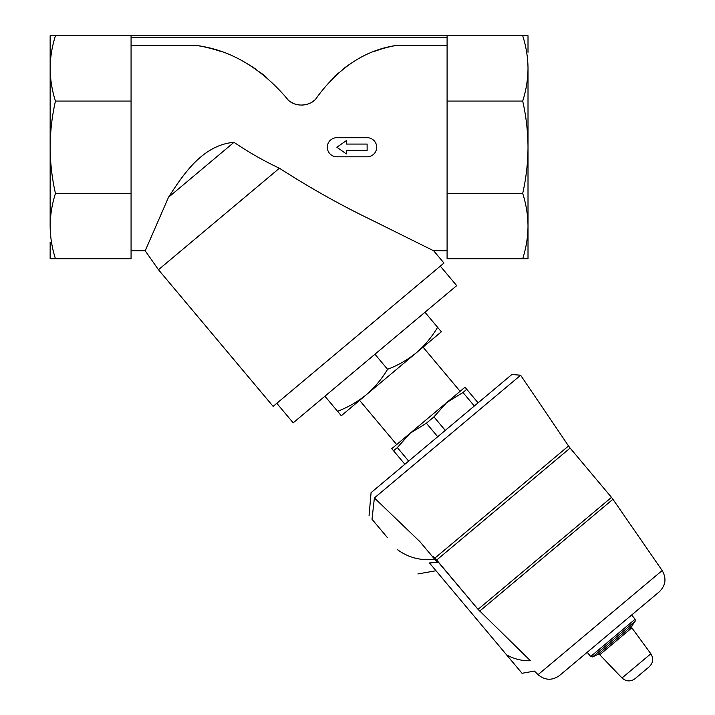<?xml version="1.0" encoding="UTF-8"?>
<svg xmlns="http://www.w3.org/2000/svg" width="715" height="715" viewBox="0 0 715 715"><rect width="100%" height="100%" fill="white"/><g stroke="black" fill="none" stroke-linecap="round" stroke-linejoin="round"><path stroke-width="1.07" d="M528.01 52.293L528.01 35.75L50.148 35.75L50.148 68.408C50.238 57.45 52.007 46.564 55.457 35.75M522.701 258.75C526.16 247.944 527.929 237.058 528.01 226.092C527.92 215.135 526.151 204.249 522.701 193.434L447.09 193.434L447.09 258.75L528.01 258.75L528.01 68.408C527.92 57.45 526.151 46.564 522.701 35.75M55.457 258.75C51.998 247.944 50.229 237.058 50.148 226.092C50.238 215.135 52.007 204.249 55.457 193.434L131.068 193.434L131.068 258.75L50.148 258.75L50.148 242.206M50.148 52.293L50.148 147.254C50.238 131.614 52.007 116.214 55.457 101.065C51.998 90.26 50.229 79.374 50.148 68.408M50.148 226.092L50.148 147.254C50.238 162.797 51.998 178.196 55.457 193.434M220.971 51.552A143.358 143.358 0 0 0 196.75 45.492C230.373 50.068 260.305 67.559 286.527 97.964C293.418 108.045 311.543 107.125 317.389 96.722C339.446 67.067 365.696 49.987 396.11 45.492A119.468 119.468 0 0 0 374.454 51.417M353.684 61.66A119.468 119.468 0 0 0 343.701 68.577M338.374 72.939A119.468 119.468 0 0 0 334.28 76.666M266.561 77.408A143.358 143.358 0 0 0 259.608 71.911M255.684 69.105A143.358 143.358 0 0 0 244.333 62.026M196.75 45.492L131.068 45.492M447.09 45.492L396.11 45.492M168.517 197.26L145.208 250.786L168.517 197.26L233.993 142.312C202.238 145.011 182.879 175.193 168.517 197.26M447.09 250.786L433.683 250.786L443.97 263.048L273.139 406.388L158.471 269.725L279.422 168.231C309.649 187.67 339.804 204.642 369.905 219.165L433.683 250.786L370.164 219.291C340.072 204.794 309.827 187.768 279.422 168.231C263.719 160.848 248.57 152.206 233.993 142.312M431.797 249.866L433.201 250.554M437.598 327.318L441.352 331.787L416.336 352.772C424.755 345.497 431.842 337.015 437.598 327.318L424.969 312.258M341.287 415.746L337.543 411.277C348.107 407.273 357.697 401.767 366.303 394.752C374.731 387.476 381.819 378.995 387.575 369.298C398.13 365.294 407.72 359.788 416.336 352.772L341.287 415.746M478.094 402.84L464.991 387.217L446.687 402.581L462.989 392.499L466.761 389.335M474.322 406.004L462.989 392.499M445.266 430.385L433.933 416.881L446.687 402.581L460.111 391.311L423.048 347.141M437.714 436.722L426.381 423.217L433.933 416.881M408.658 461.103L397.326 447.599L410.079 433.29L446.687 402.581M404.887 464.267L393.554 450.763L397.326 447.599M393.554 450.763L391.775 448.654L410.079 433.29L426.381 423.217M538.073 674.665L662.17 570.543C666.666 578.364 665.71 585.442 659.302 591.797L559.505 675.541C552.141 680.743 544.991 680.448 538.073 674.665L534.445 671.09L522.039 673.28L507.704 656.191L508.258 655.726C515.22 659.302 522.62 660.973 530.45 660.74C535.875 674.379 535.875 674.379 530.45 660.74C535.875 674.379 535.875 674.379 530.45 660.74L478.058 609.35L611.495 497.381L570.114 448.073L436.677 560.033L478.058 609.35L434.881 558.12L568.532 445.972L520.636 375.232L511.904 374.472L371.076 492.635L369.056 515.738M359.591 400.382L396.655 444.56L410.079 433.29M508.562 385.367L515.73 379.352M387.459 537.671L372.006 519.251C368.1 514.603 368.1 514.603 372.006 519.251C368.1 514.603 368.1 514.603 372.006 519.251L374.383 497.953L520.636 375.232L374.383 497.953L420.009 541.764M635.054 678.678L649.283 666.746L635.054 678.678C630.523 681.851 626.179 681.618 622.014 677.972L599.76 654.761L631.854 627.833L650.847 653.778C653.716 658.515 653.188 662.832 649.283 666.746M587.194 652.303L590.706 656.486L592.601 656.906L597.937 654.422L599.76 654.761M397.62 549.781C408.533 557.709 420.885 560.873 434.684 559.255L437.383 562.482L429.456 562.937L507.704 656.191M434.881 558.12L433.442 556.735L432.933 557.164M434.684 559.255L419.33 540.969M324.914 396.217L337.543 411.277M374.937 354.238L387.575 369.298M440.306 266.123L456.688 285.643L293.186 422.842L276.803 403.314M131.068 193.434L131.068 101.065L55.457 101.065M131.068 101.065L131.068 35.75M522.701 193.434C526.177 178.089 527.947 162.689 528.01 147.254C527.947 131.81 526.177 116.411 522.701 101.065C526.16 90.26 527.929 79.374 528.01 68.408M447.09 193.434L447.09 101.065L522.701 101.065M447.09 101.065L447.09 35.75M367.126 150.436L367.126 144.064L346.418 144.064L346.418 140.56L336.863 147.254L346.418 153.94L346.418 150.436L367.126 150.436M336.863 156.808L367.126 156.808A9.554 9.554 0 0 0 376.689 147.254A9.554 9.554 0 0 0 367.126 137.691L336.863 137.691A9.554 9.554 0 0 0 327.309 147.254A9.554 9.554 0 0 0 336.863 156.808M290.004 101.351A19.117 19.117 0 0 0 293.409 103.398M302.365 105.177A19.117 19.117 0 0 0 302.928 105.141M311.07 102.629A19.117 19.117 0 0 0 313.536 100.94M622.014 677.972L650.847 653.778M597.937 654.422L631.837 625.974L631.854 627.833M592.601 656.906L635.206 621.156L635.126 619.217L631.613 615.034M590.706 656.486L635.126 619.217M479.676 611.102L612.934 499.276L611.495 497.381M447.09 37.341L131.068 37.341M158.471 269.725L145.208 250.786L131.068 250.786M631.837 625.974L635.206 621.156M662.17 570.543L612.934 499.276M417.891 573.939L436.007 570.749M568.532 445.972L570.114 448.073"/></g></svg>
